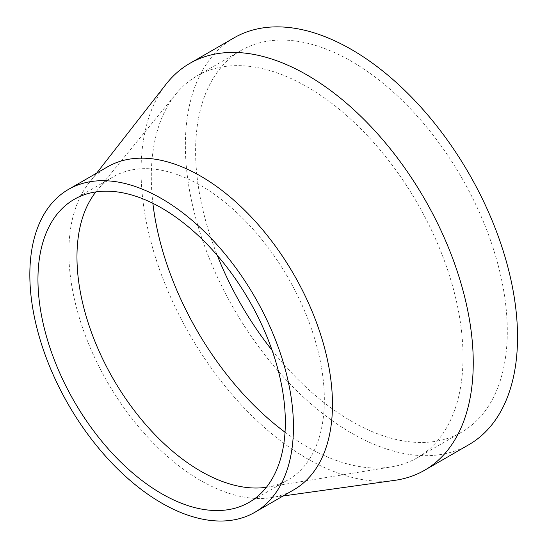 <?xml version="1.0" encoding="UTF-8"?>
<svg xmlns="http://www.w3.org/2000/svg" width="548" height="548" viewBox="0 0 548 548"><rect width="100%" height="100%" fill="white"/><g stroke="black" fill="none" stroke-linecap="round" stroke-linejoin="round"><path stroke-width="0.41" stroke-dasharray="2.74 2.06" d="M234.017 37.867A234.88 135.609 -120 0 0 198.013 226.077A234.88 135.609 -120 0 0 351.453 433.05A234.88 135.609 -120 0 0 468.889 444.681M166.085 84.193A234.88 135.609 -120 0 0 162.009 276.24A234.88 135.609 -120 0 0 307.161 458.621A234.88 135.609 -120 0 0 394.8 480.343M272.103 350.357A220.412 127.252 -120 0 0 351.453 421.241A220.412 127.252 -120 0 0 461.656 432.153A220.412 127.252 -120 0 0 461.656 177.648A220.412 127.252 -120 0 0 241.25 50.389A220.412 127.252 -120 0 0 217.309 255.45M285.022 432.201A220.412 127.252 -120 0 0 307.161 446.812A220.412 127.252 -120 0 0 391.293 466.91A220.412 127.252 -120 0 0 417.37 457.724A220.412 127.252 -120 0 0 417.37 203.219A220.412 127.252 -120 0 0 196.958 75.96A220.412 127.252 -120 0 0 175.97 93.948A220.412 127.252 -120 0 0 152.885 203.335M266.41 487.275A174.928 100.996 -120 0 0 267.431 487.117A174.928 100.996 -120 0 0 288.125 479.822A174.928 100.996 -120 0 0 288.125 277.836A174.928 100.996 -120 0 0 113.196 176.84A174.928 100.996 -120 0 0 96.537 191.115A174.928 100.996 -120 0 0 95.893 191.923M107.456 166.893A186.409 107.627 -120 0 0 88.694 183.375A186.409 107.627 -120 0 0 85.461 335.787A186.409 107.627 -120 0 0 200.657 480.534A186.409 107.627 -120 0 0 270.212 497.783A186.409 107.627 -120 0 0 293.865 489.768M417.37 457.724L461.656 432.153M196.958 75.96L241.25 50.389M267.431 487.117L391.293 466.91M96.537 191.115L175.97 93.948M249.107 502.352L288.125 479.822M74.179 199.369L113.196 176.84M270.212 497.783L283.117 495.974M88.694 183.375L96.708 173.1"/><path stroke-width="0.82" d="M283.117 495.974L394.8 480.343A234.88 135.609 -120 0 0 424.604 470.253L468.889 444.681A234.88 135.609 -120 0 0 468.889 173.469A234.88 135.609 -120 0 0 234.017 37.867L189.724 63.431A234.88 135.609 -120 0 0 166.085 84.193L96.708 173.1M424.604 470.253A234.88 135.609 -120 0 0 424.604 199.04A234.88 135.609 -120 0 0 189.724 63.431M217.309 255.45A220.412 127.252 -120 0 0 272.103 350.357M152.885 203.335A220.412 127.252 -120 0 0 285.022 432.201M95.893 191.923A174.928 100.996 -120 0 0 92.413 334.958A174.928 100.996 -120 0 0 200.657 471.164A174.928 100.996 -120 0 0 266.41 487.275M161.639 493.686A174.928 100.996 -120 0 0 249.107 502.352A174.928 100.996 -120 0 0 249.107 300.359A174.928 100.996 -120 0 0 74.179 199.369A174.928 100.996 -120 0 0 47.368 339.541A174.928 100.996 -120 0 0 161.639 493.686M161.639 503.064A186.409 107.627 -120 0 0 254.847 512.298A186.409 107.627 -120 0 0 254.847 297.05A186.409 107.627 -120 0 0 68.438 189.423A186.409 107.627 -120 0 0 39.867 338.794A186.409 107.627 -120 0 0 161.639 503.064M254.847 512.298L293.865 489.768A186.409 107.627 -120 0 0 293.865 274.521A186.409 107.627 -120 0 0 107.456 166.893L68.438 189.423"/></g></svg>
